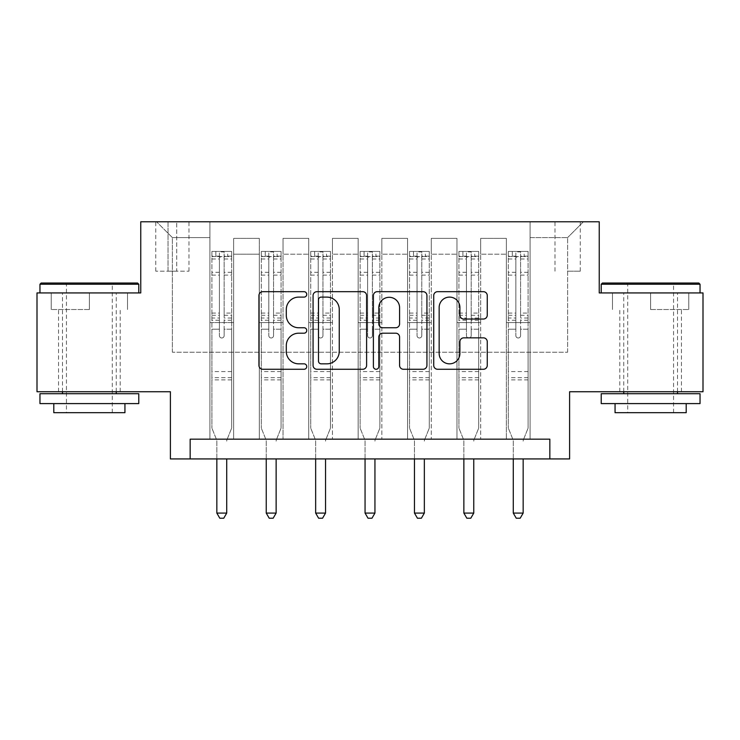 <?xml version="1.0" encoding="UTF-8"?>
<svg xmlns="http://www.w3.org/2000/svg" width="740" height="740" viewBox="0 0 740 740"><rect width="100%" height="100%" fill="white"/><g stroke="black" fill="none" stroke-linecap="round" stroke-linejoin="round"><path stroke-width="0.56" stroke-dasharray="3.7 2.78" d="M306.758 294.391A2.72 2.72 0 0 0 304.048 291.68L262.82 291.68A3.876 3.876 0 0 0 258.945 295.556L258.945 365.394A3.876 3.876 0 0 0 262.82 369.269L304.048 369.269A2.72 2.72 0 0 0 306.758 366.559A2.72 2.72 0 0 0 304.048 363.839L298.71 363.839A12.414 12.414 0 0 1 286.297 351.426L286.297 345.608A12.414 12.414 0 0 1 298.71 333.194L304.048 333.194A2.72 2.72 0 0 0 306.758 330.475A2.72 2.72 0 0 0 304.048 327.755L298.71 327.755A12.414 12.414 0 0 1 286.297 315.342L286.297 309.524A12.414 12.414 0 0 1 298.71 297.11L304.048 297.11A2.72 2.72 0 0 0 306.758 294.391M650.627 309.524L688.774 309.524L650.627 309.524L650.627 292.929L688.774 292.929L601.222 292.929L700.04 292.929L650.627 292.929L650.627 309.524M650.627 391.738L619.796 391.738L650.627 391.738M567.626 221.778L580.271 221.778L567.626 221.778M567.626 271.192L580.271 271.192L567.626 271.192M89.374 309.524L51.227 309.524L89.374 309.524L89.374 292.929L127.511 292.929L39.96 292.929L138.778 292.929L89.374 292.929L89.374 309.524M89.374 391.738L58.543 391.738L89.374 391.738M703 292.929L703 391.738L569.606 391.738L569.606 458.93L170.394 458.93L170.394 391.738L37 391.738L37 292.929L140.757 292.929L140.757 221.778L599.243 221.778L599.243 292.929L703 292.929M190.162 458.93L190.162 439.171L190.162 458.93L190.162 439.171L549.838 439.171L190.162 439.171L549.838 439.171L549.838 458.93M209.919 439.171L233.637 439.171L209.919 439.171L233.637 439.171L209.919 439.171L209.919 221.778L156.565 221.778L583.435 221.778L530.081 221.778L530.081 439.171L506.363 439.171L530.081 439.171L506.363 439.171L530.081 439.171L530.081 221.778L530.081 322.566L530.081 237.586L567.626 237.586L530.081 237.586L530.081 221.778L209.919 221.778L209.919 322.566L233.637 322.566L233.637 254.19L233.637 439.171L233.637 238.382L233.637 439.171L233.637 322.566L209.919 322.566L209.919 237.586L172.374 237.586L209.919 237.586L209.919 221.778L209.919 439.171M259.333 439.171L283.041 439.171L259.333 439.171L283.041 439.171L259.333 439.171L259.333 238.382L233.637 238.382L259.333 238.382L259.333 439.171L259.333 322.566L283.041 322.566L283.041 254.19L283.041 439.171L283.041 238.382L283.041 439.171L283.041 322.566L259.333 322.566L259.333 254.19L259.333 439.171M308.737 439.171L332.454 439.171L308.737 439.171L332.454 439.171L308.737 439.171L308.737 238.382L283.041 238.382L283.041 254.19L283.041 238.382L308.737 238.382L308.737 439.171L308.737 322.566L332.454 322.566L332.454 254.19L332.454 439.171L332.454 238.382L332.454 439.171L332.454 322.566L308.737 322.566L308.737 254.19L308.737 322.566L332.454 322.566L308.737 322.566L308.737 439.171M358.142 439.171L381.858 439.171L358.142 439.171L381.858 439.171L358.142 439.171L358.142 238.382L332.454 238.382L332.454 254.19L332.454 238.382L358.142 238.382L358.142 439.171L358.142 322.566L381.858 322.566L381.858 254.19L381.858 439.171L381.858 238.382L381.858 439.171L381.858 322.566L358.142 322.566L358.142 254.19L358.142 322.566L381.858 322.566L358.142 322.566L358.142 439.171M407.546 439.171L431.263 439.171L407.546 439.171L431.263 439.171L407.546 439.171L407.546 238.382L381.858 238.382L381.858 254.19L381.858 238.382L407.546 238.382L407.546 439.171L407.546 322.566L431.263 322.566L431.263 254.19L431.263 439.171L431.263 238.382L431.263 439.171L431.263 322.566L407.546 322.566L407.546 254.19L407.546 322.566L431.263 322.566L407.546 322.566L407.546 439.171M456.959 439.171L480.667 439.171L456.959 439.171L480.667 439.171L456.959 439.171L456.959 238.382L431.263 238.382L431.263 254.19L431.263 238.382L456.959 238.382L456.959 439.171L456.959 322.566L480.667 322.566L480.667 254.19L480.667 439.171L480.667 238.382L480.667 439.171L480.667 322.566L456.959 322.566L456.959 254.19L456.959 322.566L480.667 322.566L456.959 322.566L456.959 439.171M168.026 221.778L155.77 221.778L168.026 221.778L168.026 271.192L155.77 271.192L176.721 271.192L168.026 271.192L168.026 221.778M176.721 221.778L188.978 221.778L176.721 221.778L176.721 271.192L188.978 271.192L176.721 271.192L176.721 221.778M172.374 352.212L172.374 237.586L156.565 221.778L172.374 237.586L172.374 352.212L567.626 352.212L172.374 352.212M567.626 352.212L567.626 237.586L567.626 352.212M506.363 322.566L530.081 322.566L530.081 439.171L530.081 322.566L506.363 322.566L506.363 254.19L506.363 322.566L530.081 322.566L506.363 322.566L506.363 439.171L506.363 238.382L480.667 238.382L480.667 254.19L480.667 238.382L506.363 238.382L506.363 439.171L506.363 322.566M209.919 322.566L233.637 322.566L209.919 322.566M259.333 238.382L233.637 238.382L259.333 238.382L259.333 254.19L259.333 238.382M259.333 322.566L283.041 322.566L259.333 322.566M308.737 254.19L308.737 238.382L308.737 254.19L283.041 254.19L308.737 254.19M358.142 254.19L358.142 238.382L358.142 254.19L332.454 254.19L358.142 254.19M407.546 254.19L407.546 238.382L407.546 254.19L381.858 254.19L407.546 254.19M456.959 254.19L456.959 238.382L456.959 254.19L431.263 254.19L456.959 254.19M506.363 254.19L506.363 238.382L506.363 254.19L480.667 254.19L506.363 254.19M308.737 238.382L283.041 238.382L308.737 238.382M358.142 238.382L332.454 238.382L358.142 238.382M407.546 238.382L381.858 238.382L407.546 238.382M456.959 238.382L431.263 238.382L456.959 238.382M506.363 238.382L480.667 238.382L506.363 238.382M583.435 221.778L567.626 237.586L583.435 221.778M51.227 309.524L51.227 292.929L51.227 309.524M127.511 309.524L127.511 292.929L127.511 309.524M688.774 309.524L688.774 292.929L688.774 309.524M612.489 309.524L612.489 292.929L612.489 309.524M366.605 365.394L366.605 295.556A3.876 3.876 0 0 0 362.73 291.68L316.942 291.68A3.876 3.876 0 0 0 313.066 295.556L313.066 365.394A3.876 3.876 0 0 0 316.942 369.269L362.73 369.269A3.876 3.876 0 0 0 366.605 365.394M321.216 297.11A2.72 2.72 0 0 0 318.496 299.829L318.496 361.12A2.72 2.72 0 0 0 321.216 363.839L326.839 363.839A12.414 12.414 0 0 0 339.253 351.426L339.253 309.524A12.414 12.414 0 0 0 326.839 297.11L321.216 297.11M377.271 291.68L423.058 291.68A3.876 3.876 0 0 1 426.934 295.556L426.934 365.394A3.876 3.876 0 0 1 423.058 369.269L403.467 369.269A3.876 3.876 0 0 1 399.582 365.394L399.582 337.07A3.876 3.876 0 0 0 395.706 333.194L382.71 333.194A3.876 3.876 0 0 0 378.825 337.07L378.825 366.559A2.72 2.72 0 0 1 376.114 369.269A2.72 2.72 0 0 1 373.395 366.559L373.395 295.556A3.876 3.876 0 0 1 377.271 291.68M399.582 307.683A10.379 10.379 0 0 0 389.203 297.304A10.379 10.379 0 0 0 378.825 307.683L378.825 323.88A3.876 3.876 0 0 0 382.71 327.755L395.706 327.755A3.876 3.876 0 0 0 399.582 323.88L399.582 307.683M463.795 319.032L483.387 319.032A3.876 3.876 0 0 0 487.262 315.147L487.262 295.556A3.876 3.876 0 0 0 483.387 291.68L437.599 291.68A3.876 3.876 0 0 0 433.723 295.556L433.723 365.394A3.876 3.876 0 0 0 437.599 369.269L483.387 369.269A3.876 3.876 0 0 0 487.262 365.394L487.262 341.723A3.876 3.876 0 0 0 483.387 337.847L463.795 337.847A3.876 3.876 0 0 0 459.91 341.723L459.91 353.461A10.379 10.379 0 0 1 449.532 363.839A10.379 10.379 0 0 1 439.153 353.461L439.153 307.489A10.379 10.379 0 0 1 449.532 297.11A10.379 10.379 0 0 1 459.91 307.489L459.91 315.147A3.876 3.876 0 0 0 463.795 319.032M219.41 335.608A2.368 2.368 0 0 0 221.778 337.986A2.368 2.368 0 0 1 219.41 335.608L219.41 329.207L219.41 335.608M231.565 251.424L227.707 251.424L227.707 256.558L231.666 256.567L231.666 251.424L211.899 251.424L211.899 428.099L211.899 329.207L219.41 329.207L219.41 318.015L211.899 318.015M211.899 251.424L211.899 329.207L219.41 329.207L219.41 257.603C220.983 256.225 222.564 256.225 224.155 257.603L224.155 313.066L231.666 313.066L231.666 428.099L231.666 329.207L224.155 329.207L224.155 335.608A2.368 2.368 0 0 1 221.778 337.986A2.368 2.368 0 0 0 224.155 335.608L224.155 313.066M231.666 256.567L231.666 313.066M231.666 251.424L231.666 329.207L224.155 329.207L224.155 251.914L219.41 251.914L219.41 318.015M227.707 251.424L212.001 251.424M227.707 256.558L215.849 256.558L215.849 251.424M211.899 256.567L231.565 256.558M212.001 256.558L215.849 256.558M227.004 439.671L231.666 428.099L227.004 439.671A3.95 3.95 0 0 0 226.718 441.142A3.95 3.95 0 0 1 227.004 439.671M216.839 458.93L216.839 441.142A3.95 3.95 0 0 0 216.552 439.671L211.899 428.099L216.552 439.671A3.95 3.95 0 0 1 216.839 441.142L216.839 513.079L226.718 513.079L226.718 458.93M231.666 379.879L211.899 379.879M216.839 513.079L219.808 518.222L223.758 518.222L226.718 513.079M219.41 257.603L219.41 251.914M224.155 257.603L224.155 251.914M268.814 335.608A2.368 2.368 0 0 0 271.192 337.986A2.368 2.368 0 0 1 268.814 335.608L268.814 329.207L268.814 335.608M280.969 251.424L277.111 251.424L277.111 256.558L281.071 256.567L281.071 251.424L261.303 251.424L261.303 428.099L261.303 329.207L268.814 329.207L268.814 318.015L261.303 318.015M261.303 251.424L261.303 329.207L268.814 329.207L268.814 257.603C270.396 256.225 271.978 256.225 273.56 257.603L273.56 313.066L281.071 313.066L281.071 428.099L281.071 329.207L273.56 329.207L273.56 335.608A2.368 2.368 0 0 1 271.192 337.986A2.368 2.368 0 0 0 273.56 335.608L273.56 313.066M281.071 256.567L281.071 313.066M281.071 251.424L281.071 329.207L273.56 329.207L273.56 251.914L268.814 251.914L268.814 318.015M277.111 251.424L261.405 251.424M277.111 256.558L265.262 256.558L265.262 251.424M261.303 256.567L280.969 256.558M261.405 256.558L265.262 256.558M276.418 439.671L281.071 428.099L276.418 439.671A3.95 3.95 0 0 0 276.131 441.142A3.95 3.95 0 0 1 276.418 439.671M266.243 458.93L266.243 441.142A3.95 3.95 0 0 0 265.956 439.671L261.303 428.099L265.956 439.671A3.95 3.95 0 0 1 266.243 441.142L266.243 513.079L276.131 513.079L276.131 458.93M281.071 379.879L261.303 379.879M266.243 513.079L269.212 518.222L273.162 518.222L276.131 513.079M268.814 257.603L268.814 251.914M273.56 257.603L273.56 251.914M318.219 335.608A2.368 2.368 0 0 0 320.596 337.986A2.368 2.368 0 0 1 318.219 335.608L318.219 329.207L318.219 335.608M330.373 251.424L326.525 251.424L326.525 256.558L330.475 256.567L330.475 251.424L310.717 251.424L310.717 428.099L310.717 329.207L318.219 329.207L318.219 318.015L310.717 318.015M310.717 251.424L310.717 329.207L318.219 329.207L318.219 257.603C319.8 256.225 321.382 256.225 322.964 257.603L322.964 313.066L330.475 313.066L330.475 428.099L330.475 329.207L322.964 329.207L322.964 335.608A2.368 2.368 0 0 1 320.596 337.986A2.368 2.368 0 0 0 322.964 335.608L322.964 313.066M330.475 256.567L330.475 313.066M330.475 251.424L330.475 329.207L322.964 329.207L322.964 251.914L318.219 251.914L318.219 318.015M326.525 251.424L310.809 251.424M326.525 256.558L314.667 256.558L314.667 251.424M310.717 256.567L330.373 256.558M310.809 256.558L314.667 256.558M325.822 439.671L330.475 428.099L325.822 439.671A3.95 3.95 0 0 0 325.535 441.142A3.95 3.95 0 0 1 325.822 439.671M315.656 458.93L315.656 441.142A3.95 3.95 0 0 0 315.37 439.671L310.717 428.099L315.37 439.671A3.95 3.95 0 0 1 315.656 441.142L315.656 513.079L325.535 513.079L325.535 458.93M330.475 379.879L310.717 379.879M315.656 513.079L318.616 518.222L322.566 518.222L325.535 513.079M318.219 257.603L318.219 251.914M322.964 257.603L322.964 251.914M367.632 335.608A2.368 2.368 0 0 0 370 337.986A2.368 2.368 0 0 1 367.632 335.608L367.632 329.207L367.632 335.608M379.786 251.424L375.929 251.424L375.929 256.558L379.879 256.567L379.879 251.424L360.121 251.424L360.121 428.099L360.121 329.207L367.632 329.207L367.632 318.015L360.121 318.015M360.121 251.424L360.121 329.207L367.632 329.207L367.632 257.603C369.204 256.225 370.786 256.225 372.368 257.603L372.368 313.066L379.879 313.066L379.879 428.099L379.879 329.207L372.368 329.207L372.368 335.608A2.368 2.368 0 0 1 370 337.986A2.368 2.368 0 0 0 372.368 335.608L372.368 313.066M379.879 256.567L379.879 313.066M379.879 251.424L379.879 329.207L372.368 329.207L372.368 251.914L367.632 251.914L367.632 318.015M375.929 251.424L360.214 251.424M375.929 256.558L364.071 256.558L364.071 251.424M360.121 256.567L379.786 256.558M360.214 256.558L364.071 256.558M375.226 439.671L379.879 428.099L375.226 439.671A3.95 3.95 0 0 0 374.94 441.142A3.95 3.95 0 0 1 375.226 439.671M365.061 458.93L365.061 441.142A3.95 3.95 0 0 0 364.774 439.671L360.121 428.099L364.774 439.671A3.95 3.95 0 0 1 365.061 441.142L365.061 513.079L374.94 513.079L374.94 458.93M379.879 379.879L360.121 379.879M365.061 513.079L368.021 518.222L371.98 518.222L374.94 513.079M367.632 257.603L367.632 251.914M372.368 257.603L372.368 251.914M417.036 335.608A2.368 2.368 0 0 0 419.404 337.986A2.368 2.368 0 0 1 417.036 335.608L417.036 329.207L417.036 335.608M429.191 251.424L425.334 251.424L425.334 256.558L429.283 256.567L429.283 251.424L409.525 251.424L409.525 428.099L409.525 329.207L417.036 329.207L417.036 318.015L409.525 318.015M409.525 251.424L409.525 329.207L417.036 329.207L417.036 257.603C418.609 256.225 420.19 256.225 421.782 257.603L421.782 313.066L429.283 313.066L429.283 428.099L429.283 329.207L421.782 329.207L421.782 335.608A2.368 2.368 0 0 1 419.404 337.986A2.368 2.368 0 0 0 421.782 335.608L421.782 313.066M429.283 256.567L429.283 313.066M429.283 251.424L429.283 329.207L421.782 329.207L421.782 251.914L417.036 251.914L417.036 318.015M425.334 251.424L409.627 251.424M425.334 256.558L413.475 256.558L413.475 251.424M409.525 256.567L429.191 256.558M409.627 256.558L413.475 256.558M424.631 439.671L429.283 428.099L424.631 439.671A3.95 3.95 0 0 0 424.344 441.142A3.95 3.95 0 0 1 424.631 439.671M414.465 458.93L414.465 441.142A3.95 3.95 0 0 0 414.178 439.671L409.525 428.099L414.178 439.671A3.95 3.95 0 0 1 414.465 441.142L414.465 513.079L424.344 513.079L424.344 458.93M429.283 379.879L409.525 379.879M414.465 513.079L417.434 518.222L421.384 518.222L424.344 513.079M417.036 257.603L417.036 251.914M421.782 257.603L421.782 251.914M137.594 283.041L41.153 283.041M39.96 284.234L138.778 284.234M39.96 403.596L138.778 403.596M39.96 393.717L138.778 393.717M53.798 412.689L124.94 412.689M89.374 284.234L66.443 284.234L89.374 284.234M698.847 283.041L602.406 283.041M601.222 284.234L700.04 284.234M601.222 403.596L700.04 403.596M601.222 393.717L700.04 393.717M615.06 412.689L686.202 412.689M650.627 284.234L627.705 284.234L650.627 284.234M466.44 335.608A2.368 2.368 0 0 0 468.809 337.986A2.368 2.368 0 0 1 466.44 335.608L466.44 329.207L466.44 335.608M478.595 251.424L474.738 251.424L474.738 256.558L478.697 256.567L478.697 251.424L458.93 251.424L458.93 428.099L458.93 329.207L466.44 329.207L466.44 318.015L458.93 318.015M458.93 251.424L458.93 329.207L466.44 329.207L466.44 257.603C468.022 256.225 469.604 256.225 471.186 257.603L471.186 313.066L478.697 313.066L478.697 428.099L478.697 329.207L471.186 329.207L471.186 335.608A2.368 2.368 0 0 1 468.809 337.986A2.368 2.368 0 0 0 471.186 335.608L471.186 313.066M478.697 256.567L478.697 313.066M478.697 251.424L478.697 329.207L471.186 329.207L471.186 251.914L466.44 251.914L466.44 318.015M474.738 251.424L459.031 251.424M474.738 256.558L462.889 256.558L462.889 251.424M458.93 256.567L478.595 256.558M459.031 256.558L462.889 256.558M474.044 439.671L478.697 428.099L474.044 439.671A3.95 3.95 0 0 0 473.757 441.142A3.95 3.95 0 0 1 474.044 439.671M463.869 458.93L463.869 441.142A3.95 3.95 0 0 0 463.582 439.671L458.93 428.099L463.582 439.671A3.95 3.95 0 0 1 463.869 441.142L463.869 513.079L473.757 513.079L473.757 458.93M478.697 379.879L458.93 379.879M463.869 513.079L466.838 518.222L470.788 518.222L473.757 513.079M466.44 257.603L466.44 251.914M471.186 257.603L471.186 251.914M515.845 335.608A2.368 2.368 0 0 0 518.222 337.986A2.368 2.368 0 0 1 515.845 335.608L515.845 329.207L515.845 335.608M527.999 251.424L524.151 251.424L524.151 256.558L528.101 256.567L528.101 251.424L508.334 251.424L508.334 428.099L508.334 329.207L515.845 329.207L515.845 318.015L508.334 318.015M508.334 251.424L508.334 329.207L515.845 329.207L515.845 257.603C517.427 256.225 519.008 256.225 520.59 257.603L520.59 313.066L528.101 313.066L528.101 428.099L528.101 329.207L520.59 329.207L520.59 335.608A2.368 2.368 0 0 1 518.222 337.986A2.368 2.368 0 0 0 520.59 335.608L520.59 313.066M528.101 256.567L528.101 313.066M528.101 251.424L528.101 329.207L520.59 329.207L520.59 251.914L515.845 251.914L515.845 318.015M524.151 251.424L508.435 251.424M524.151 256.558L512.293 256.558L512.293 251.424M508.334 256.567L527.999 256.558M508.435 256.558L512.293 256.558M523.448 439.671L528.101 428.099L523.448 439.671A3.95 3.95 0 0 0 523.162 441.142A3.95 3.95 0 0 1 523.448 439.671M513.283 458.93L513.283 441.142A3.95 3.95 0 0 0 512.996 439.671L508.334 428.099L512.996 439.671A3.95 3.95 0 0 1 513.283 441.142L513.283 513.079L523.162 513.079L523.162 458.93M528.101 379.879L508.334 379.879M513.283 513.079L516.243 518.222L520.192 518.222L523.162 513.079M515.845 257.603L515.845 251.914M520.59 257.603L520.59 251.914M259.333 254.19L233.637 254.19L259.333 254.19M219.41 272.302L211.899 272.302M211.899 275.123L219.41 275.123M211.899 313.066L219.41 313.066M231.666 371.582L211.899 371.582M219.41 320.254L211.899 320.254M231.666 320.254L224.155 320.254M211.899 315.305L219.41 315.305M224.155 315.305L231.666 315.305M231.666 318.015L224.155 318.015M231.666 272.302L224.155 272.302M224.155 275.123L231.666 275.123M219.41 256.151L211.899 256.151M211.899 258.972L219.41 258.972M231.666 256.151L224.155 256.151M224.155 258.972L231.666 258.972M231.666 377.65L211.899 377.65M268.814 272.302L261.303 272.302M261.303 275.123L268.814 275.123M261.303 313.066L268.814 313.066M281.071 371.582L261.303 371.582M268.814 320.254L261.303 320.254M281.071 320.254L273.56 320.254M261.303 315.305L268.814 315.305M273.56 315.305L281.071 315.305M281.071 318.015L273.56 318.015M281.071 272.302L273.56 272.302M273.56 275.123L281.071 275.123M268.814 256.151L261.303 256.151M261.303 258.972L268.814 258.972M281.071 256.151L273.56 256.151M273.56 258.972L281.071 258.972M281.071 377.65L261.303 377.65M318.219 272.302L310.717 272.302M310.717 275.123L318.219 275.123M310.717 313.066L318.219 313.066M330.475 371.582L310.717 371.582M318.219 320.254L310.717 320.254M330.475 320.254L322.964 320.254M310.717 315.305L318.219 315.305M322.964 315.305L330.475 315.305M330.475 318.015L322.964 318.015M330.475 272.302L322.964 272.302M322.964 275.123L330.475 275.123M318.219 256.151L310.717 256.151M310.717 258.972L318.219 258.972M330.475 256.151L322.964 256.151M322.964 258.972L330.475 258.972M330.475 377.65L310.717 377.65M367.632 272.302L360.121 272.302M360.121 275.123L367.632 275.123M360.121 313.066L367.632 313.066M379.879 371.582L360.121 371.582M367.632 320.254L360.121 320.254M379.879 320.254L372.368 320.254M360.121 315.305L367.632 315.305M372.368 315.305L379.879 315.305M379.879 318.015L372.368 318.015M379.879 272.302L372.368 272.302M372.368 275.123L379.879 275.123M367.632 256.151L360.121 256.151M360.121 258.972L367.632 258.972M379.879 256.151L372.368 256.151M372.368 258.972L379.879 258.972M379.879 377.65L360.121 377.65M417.036 272.302L409.525 272.302M409.525 275.123L417.036 275.123M409.525 313.066L417.036 313.066M429.283 371.582L409.525 371.582M417.036 320.254L409.525 320.254M429.283 320.254L421.782 320.254M409.525 315.305L417.036 315.305M421.782 315.305L429.283 315.305M429.283 318.015L421.782 318.015M429.283 272.302L421.782 272.302M421.782 275.123L429.283 275.123M417.036 256.151L409.525 256.151M409.525 258.972L417.036 258.972M429.283 256.151L421.782 256.151M421.782 258.972L429.283 258.972M429.283 377.65L409.525 377.65M466.44 272.302L458.93 272.302M458.93 275.123L466.44 275.123M458.93 313.066L466.44 313.066M478.697 371.582L458.93 371.582M466.44 320.254L458.93 320.254M478.697 320.254L471.186 320.254M458.93 315.305L466.44 315.305M471.186 315.305L478.697 315.305M478.697 318.015L471.186 318.015M478.697 272.302L471.186 272.302M471.186 275.123L478.697 275.123M466.44 256.151L458.93 256.151M458.93 258.972L466.44 258.972M478.697 256.151L471.186 256.151M471.186 258.972L478.697 258.972M478.697 377.65L458.93 377.65M515.845 272.302L508.334 272.302M508.334 275.123L515.845 275.123M508.334 313.066L515.845 313.066M528.101 371.582L508.334 371.582M515.845 320.254L508.334 320.254M528.101 320.254L520.59 320.254M508.334 315.305L515.845 315.305M520.59 315.305L528.101 315.305M528.101 318.015L520.59 318.015M528.101 272.302L520.59 272.302M520.59 275.123L528.101 275.123M515.845 256.151L508.334 256.151M508.334 258.972L515.845 258.972M528.101 256.151L520.59 256.151M520.59 258.972L528.101 258.972M528.101 377.65L508.334 377.65M619.796 391.738L619.796 309.524M554.982 271.192L554.982 221.778M58.543 391.738L58.543 309.524M120.204 391.738L120.204 309.524M155.77 271.192L155.77 221.778M188.978 271.192L188.978 221.778M580.271 271.192L580.271 221.778M681.457 391.738L681.457 309.524M112.295 412.689L112.295 284.234L113.479 283.041M62.493 391.738L62.493 292.929M116.245 391.738L116.245 292.929M65.259 283.041L66.443 284.234L66.443 412.689M673.557 412.689L673.557 284.234L674.741 283.041M623.755 391.738L623.755 292.929M677.507 391.738L677.507 292.929M626.521 283.041L627.705 284.234L627.705 412.689"/><path stroke-width="1.11" d="M306.758 294.391A2.72 2.72 0 0 0 304.048 291.68L262.82 291.68A3.876 3.876 0 0 0 258.945 295.556L258.945 365.394A3.876 3.876 0 0 0 262.82 369.269L304.048 369.269A2.72 2.72 0 0 0 306.758 366.559A2.72 2.72 0 0 0 304.048 363.839L298.71 363.839A12.414 12.414 0 0 1 286.297 351.426L286.297 345.608A12.414 12.414 0 0 1 298.71 333.194L304.048 333.194A2.72 2.72 0 0 0 306.758 330.475A2.72 2.72 0 0 0 304.048 327.755L298.71 327.755A12.414 12.414 0 0 1 286.297 315.342L286.297 309.524A12.414 12.414 0 0 1 298.71 297.11L304.048 297.11A2.72 2.72 0 0 0 306.758 294.391M483.387 319.032A3.876 3.876 0 0 0 487.262 315.147L487.262 295.556A3.876 3.876 0 0 0 483.387 291.68L437.599 291.68A3.876 3.876 0 0 0 433.723 295.556L433.723 365.394A3.876 3.876 0 0 0 437.599 369.269L483.387 369.269A3.876 3.876 0 0 0 487.262 365.394L487.262 341.723A3.876 3.876 0 0 0 483.387 337.847L463.795 337.847A3.876 3.876 0 0 0 459.91 341.723L459.91 353.461A10.379 10.379 0 0 1 449.532 363.839A10.379 10.379 0 0 1 439.153 353.461L439.153 307.489A10.379 10.379 0 0 1 449.532 297.11A10.379 10.379 0 0 1 459.91 307.489L459.91 315.147A3.876 3.876 0 0 0 463.795 319.032L483.387 319.032M549.838 458.93L569.606 458.93L569.606 391.738L703 391.738L703 292.929L599.243 292.929L599.243 221.778L140.757 221.778L140.757 292.929L37 292.929L37 391.738L170.394 391.738L170.394 458.93L549.838 458.93L549.838 439.171L190.162 439.171L190.162 458.93M366.605 295.556A3.876 3.876 0 0 0 362.73 291.68L316.942 291.68A3.876 3.876 0 0 0 313.066 295.556L313.066 365.394A3.876 3.876 0 0 0 316.942 369.269L362.73 369.269A3.876 3.876 0 0 0 366.605 365.394L366.605 295.556M377.271 291.68L423.058 291.68A3.876 3.876 0 0 1 426.934 295.556L426.934 365.394A3.876 3.876 0 0 1 423.058 369.269L403.467 369.269A3.876 3.876 0 0 1 399.582 365.394L399.582 337.07A3.876 3.876 0 0 0 395.706 333.194L382.71 333.194A3.876 3.876 0 0 0 378.825 337.07L378.825 366.559A2.72 2.72 0 0 1 376.114 369.269A2.72 2.72 0 0 1 373.395 366.559L373.395 295.556A3.876 3.876 0 0 1 377.271 291.68M321.216 297.11A2.72 2.72 0 0 0 318.496 299.829L318.496 361.12A2.72 2.72 0 0 0 321.216 363.839L326.839 363.839A12.414 12.414 0 0 0 339.253 351.426L339.253 309.524A12.414 12.414 0 0 0 326.839 297.11L321.216 297.11M399.582 307.683A10.379 10.379 0 0 0 389.203 297.304A10.379 10.379 0 0 0 378.825 307.683L378.825 323.88A3.876 3.876 0 0 0 382.71 327.755L395.706 327.755A3.876 3.876 0 0 0 399.582 323.88L399.582 307.683M216.839 458.93L216.839 513.079L226.718 513.079L226.718 458.93M226.718 513.079L223.758 518.222L219.808 518.222L216.839 513.079M266.243 458.93L266.243 513.079L276.131 513.079L276.131 458.93M276.131 513.079L273.162 518.222L269.212 518.222L266.243 513.079M315.656 458.93L315.656 513.079L325.535 513.079L325.535 458.93M325.535 513.079L322.566 518.222L318.616 518.222L315.656 513.079M365.061 458.93L365.061 513.079L374.94 513.079L374.94 458.93M374.94 513.079L371.98 518.222L368.021 518.222L365.061 513.079M414.465 458.93L414.465 513.079L424.344 513.079L424.344 458.93M424.344 513.079L421.384 518.222L417.434 518.222L414.465 513.079M41.153 283.041L137.594 283.041L138.778 284.234L39.96 284.234L41.153 283.041M89.374 403.596L39.96 403.596L39.96 393.717L138.778 393.717L138.778 403.596L89.374 403.596M124.94 403.596L124.94 412.689L53.798 412.689L53.798 403.596M602.406 283.041L698.847 283.041L700.04 284.234L601.222 284.234L602.406 283.041M650.627 403.596L601.222 403.596L601.222 393.717L700.04 393.717L700.04 403.596L650.627 403.596M686.202 403.596L686.202 412.689L615.06 412.689L615.06 403.596M463.869 458.93L463.869 513.079L473.757 513.079L473.757 458.93M473.757 513.079L470.788 518.222L466.838 518.222L463.869 513.079M513.283 458.93L513.283 513.079L523.162 513.079L523.162 458.93M523.162 513.079L520.192 518.222L516.243 518.222L513.283 513.079M39.96 292.929L39.96 284.234M62.493 393.717L62.493 391.738M116.245 393.717L116.245 391.738M138.778 292.929L138.778 284.234M601.222 292.929L601.222 284.234M623.755 393.717L623.755 391.738M677.507 393.717L677.507 391.738M700.04 292.929L700.04 284.234"/></g></svg>
